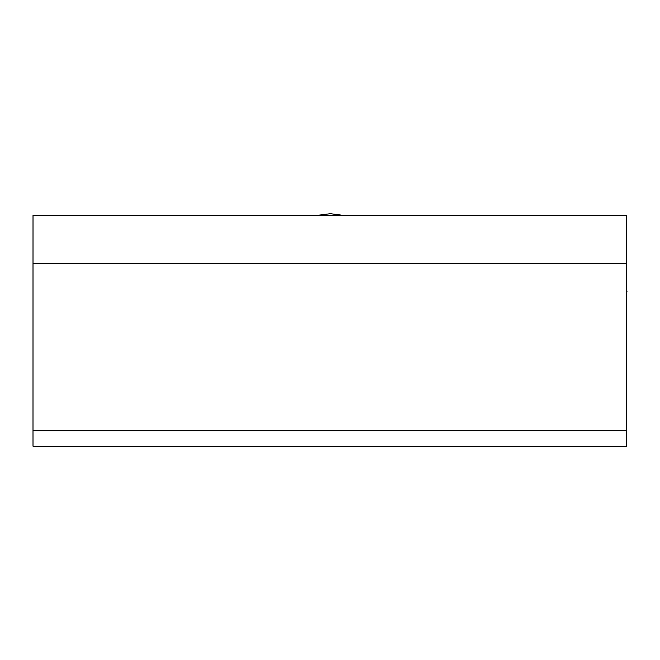 <?xml version="1.0" encoding="UTF-8"?>
<svg xmlns="http://www.w3.org/2000/svg" width="660" height="660" viewBox="0 0 660 660"><rect width="100%" height="100%" fill="white"/><g stroke="black" fill="none" stroke-linecap="round" stroke-linejoin="round"><path stroke-width="0.99" d="M626.389 446.3L626.389 293.642L626.389 446.3L34.229 446.209M33.008 263.414L33.017 215.416L626.373 215.416L626.365 263.323L33.008 263.414L33 430.832L33.008 446.209L626.365 446.127L626.365 430.741L33 430.832M626.365 263.323L626.365 430.741M626.373 215.416C627.206 316.668 627.206 316.668 626.373 215.416L626.365 446.127M343.604 215.416L330.33 213.7L316.709 215.416M626.373 293.7L627 291.357"/></g></svg>
